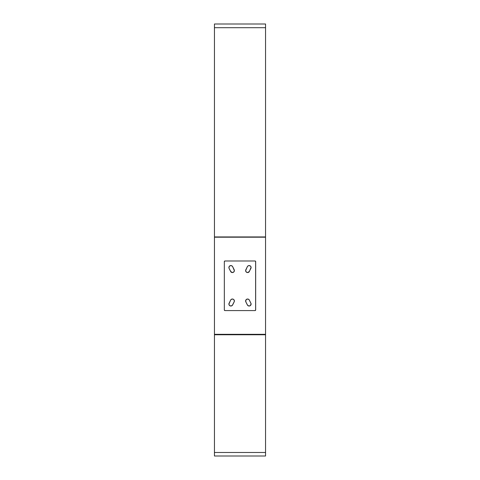 <?xml version="1.0" encoding="UTF-8"?>
<svg xmlns="http://www.w3.org/2000/svg" width="480" height="480" viewBox="0 0 480 480"><rect width="100%" height="100%" fill="white"/><g stroke="black" fill="none" stroke-linecap="round" stroke-linejoin="round"><path stroke-width="0.72" d="M249.126 306.018A1.98 1.98 0 0 0 250.896 303.156A1.98 1.98 0 0 1 249.126 306.018A1.98 1.98 0 0 1 247.356 304.926A1.98 1.98 0 0 0 249.126 306.018L247.668 305.37L245.838 301.884A1.98 1.98 0 0 1 246.72 299.226A1.98 1.98 0 0 1 249.372 300.114A1.98 1.98 0 0 0 248.232 299.124L249.168 299.784L251.058 303.63L250.494 305.466L249.126 306.018M230.874 306.018A1.98 1.98 0 0 0 232.644 304.926A1.98 1.98 0 0 1 230.874 306.018A1.98 1.98 0 0 1 229.104 303.156A1.98 1.98 0 0 0 230.874 306.018L229.506 305.466L228.9 304.128L230.628 300.114A1.98 1.98 0 0 1 233.28 299.226A1.98 1.98 0 0 1 234.162 301.884A1.98 1.98 0 0 0 233.28 299.226L234.114 300.018L234.3 301.518L232.332 305.37L230.874 306.018M228.966 268.056L229.158 266.556L230.352 265.632L231.852 265.818L232.644 266.652A1.98 1.98 0 0 0 229.662 265.974A1.98 1.98 0 0 0 229.104 268.422L230.934 271.914L232.398 272.556A1.98 1.98 0 0 1 230.628 271.464L229.104 268.422A1.98 1.98 0 0 1 229.992 265.77A1.98 1.98 0 0 1 232.644 266.652L234.372 270.666L233.76 272.01L232.398 272.556A1.98 1.98 0 0 0 234.162 269.694A1.98 1.98 0 0 1 232.398 272.556L230.628 271.464A1.98 1.98 0 0 0 232.392 272.556M247.608 272.556A1.98 1.98 0 0 0 249.372 271.464A1.98 1.98 0 0 1 247.602 272.556A1.98 1.98 0 0 1 245.838 269.694A1.98 1.98 0 0 0 247.602 272.556L246.24 272.01L245.628 270.666L247.356 266.652A1.98 1.98 0 0 1 250.008 265.77A1.98 1.98 0 0 1 250.896 268.422A1.98 1.98 0 0 0 247.566 266.322A1.98 1.98 0 0 0 247.356 266.652L248.148 265.818L249.264 265.566L250.62 266.238L251.088 267.288L249.372 271.464L247.602 272.556L249.066 271.914L251.034 268.056M214.446 334.758L214.446 452.484L214.446 334.758L265.554 334.758L265.554 452.484L265.554 334.32L214.446 334.32L214.446 237.192L265.554 237.192L265.554 334.758L214.446 334.758L214.446 27.702L214.446 237.192L265.554 237.192L265.554 334.32L214.446 334.32L214.446 334.758M265.554 452.484L214.446 452.484L214.446 456L265.554 456L265.554 452.484L265.554 456L214.446 456L214.446 452.484L265.554 452.484M265.554 236.94L265.554 27.702L265.554 236.94L214.446 236.94L265.554 236.94M214.446 27.702L265.554 27.702L265.554 24L214.446 24L214.446 27.702L214.446 24L265.554 24L265.554 27.702L214.446 27.702M224.94 260.994L224.334 261.606L224.334 309.972L224.94 310.578L255.06 310.578L255.618 310.2L255.618 261.372L255.06 260.994L224.94 260.994L255.06 260.994A0.606 0.606 0 0 1 255.666 261.606L255.666 309.972A0.606 0.606 0 0 1 255.06 310.578L224.94 310.578A0.606 0.606 0 0 1 224.334 309.972L224.334 261.606A0.606 0.606 0 0 1 224.94 260.994L224.334 261.606M247.08 299.088L246.72 299.226A1.98 1.98 0 0 0 245.886 300.018L247.08 299.088L248.586 299.28M230.832 299.784L231.768 299.124A1.98 1.98 0 0 0 230.628 300.114L231.102 299.502M231.414 299.28L232.92 299.088M245.886 300.018A1.98 1.98 0 0 0 245.838 301.884L245.886 300.018M224.334 309.972L224.94 310.578M255.06 310.578L255.666 309.972M255.666 261.606L255.06 260.994M228.996 266.91L229.158 266.556M229.992 265.77L230.352 265.632M230.736 265.566L231.498 265.662M231.852 265.818L232.17 266.04M232.644 266.652L234.162 269.694M234.282 271.158L233.76 272.01M248.088 305.718L247.668 305.37M247.356 304.926L245.838 301.884M247.464 299.022L247.854 299.034M249.372 300.114L251.058 303.63M251.1 304.128L251.016 304.62M232.146 299.034L232.536 299.022M234.162 301.884L232.644 304.926M232.332 305.37L231.912 305.718M228.984 304.62L228.9 304.128M228.942 303.63L230.628 300.114M246.24 272.01L245.718 271.158M245.67 270.168L247.356 266.652M247.83 266.04L248.148 265.818M248.502 265.662L249.264 265.566M249.648 265.632L250.008 265.77M250.842 266.556L251.004 266.91"/></g></svg>
